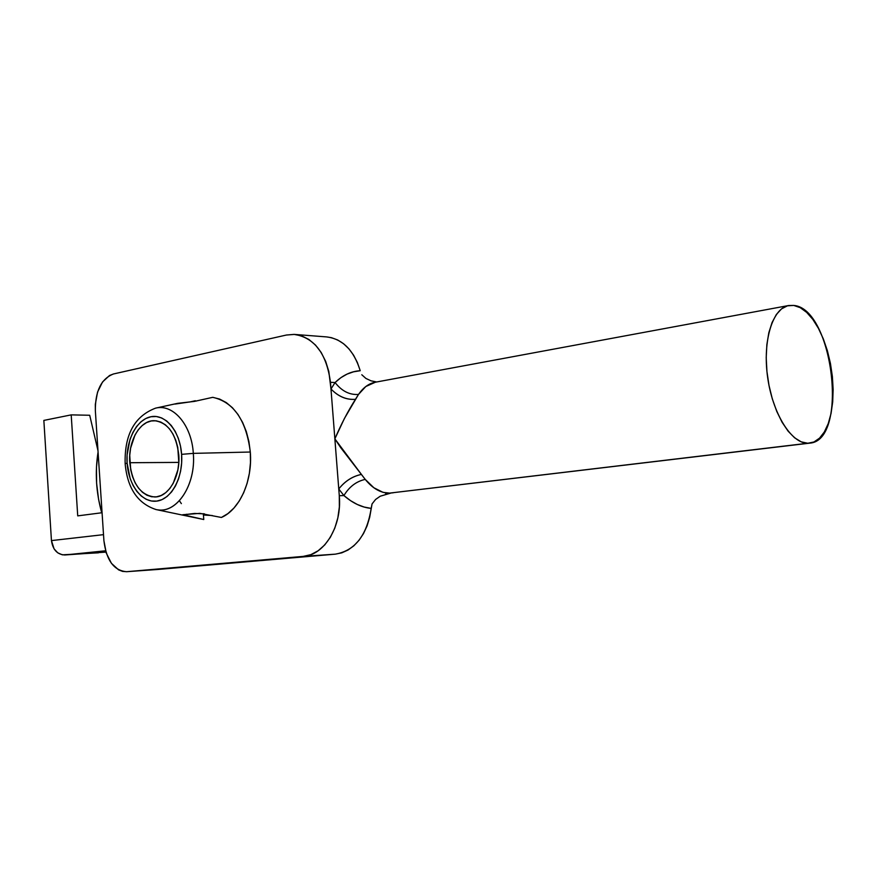 <?xml version="1.0" encoding="UTF-8"?>
<svg xmlns="http://www.w3.org/2000/svg" width="877" height="877" viewBox="0 0 877 877"><rect width="100%" height="100%" fill="white"/><g stroke="black" fill="none" stroke-linecap="round" stroke-linejoin="round"><path stroke-width="1.32" d="M212.311 515.533L203.442 515.04L212.311 515.533M375.356 382.219L365.808 386.516L358.496 394.431L344.453 418.428L334.861 438.851L340.714 447.676L365.227 479.401L373.876 487.765L383.041 492.359L389.629 493.104L807.772 443.258C791.295 443.51 772.484 413.319 767.583 376.978C762.497 340.649 772.648 308.068 788.763 305.503L793.74 305.426C833.293 308.452 848.87 440.967 809.668 443.148L389.629 493.104L809.548 443.17M807.772 443.258L801.238 441.855L794.606 437.798L788.138 431.199L782.098 422.275L776.748 411.368L772.319 398.914L768.997 385.431L766.937 371.486L766.213 357.652L766.871 344.529L768.844 332.657L772.067 322.517L776.364 314.481L781.56 308.857L787.436 305.821L793.74 305.426L800.23 307.663L806.665 312.376L812.804 319.36L818.427 328.338L823.35 338.95L827.406 350.8L830.442 363.495L832.383 376.551L833.139 389.541L832.69 402.006L831.045 413.495L828.239 423.602L824.358 431.922L819.546 438.138L813.944 441.986L807.772 443.258M158.452 569.414L335.31 554.154C354.944 550.756 366.893 535.496 371.168 508.386L364.185 507.049L357.323 504.494L350.603 500.69L343.916 495.571L339.289 495.702L343.916 495.571L338.763 488.971L339.289 495.702C342.151 526.277 324.369 555.349 303.168 556.402L126.551 571.705C113.889 570.609 106.347 560.282 103.914 540.725L95.352 410.754C95.209 390.989 101.272 378.721 113.506 373.964L286.384 335.036L294.453 334.411C314.591 337.722 326.595 353.694 330.454 382.317L330.98 388.971L335.08 382.536L330.454 382.317L335.08 382.536L340.945 377.636L347.051 374.117L353.486 371.826L360.228 370.719C353.76 350.142 342.534 338.873 326.584 336.911L331.44 337.678L337.7 339.991L343.587 343.74L348.936 348.849L353.574 355.163L357.377 362.519L360.228 370.719C351.107 371.267 342.721 375.203 335.08 382.536C341.756 391.109 349.561 395.078 358.496 394.431C349.561 395.078 341.756 391.109 335.08 382.536L330.98 388.971L328.82 371.475L325.674 361.401L321.179 352.477L315.512 345.078L308.912 339.476L301.666 335.88L294.058 334.389L286.384 335.036L113.506 373.964L109.548 375.488L102.532 381.977L97.544 392.107L95.319 404.385L95.352 410.754L103.914 540.725L106.281 553.091L111.423 563.319L118.592 569.864L122.616 571.409L126.737 571.694L335.31 554.154L303.168 556.402L310.853 554.659L318.132 550.778L324.731 544.924L330.366 537.272L334.795 528.151L337.842 517.89L339.366 506.928L339.289 495.702L330.98 388.971C338.314 396.525 346.481 399.967 355.47 399.309C346.459 400.033 338.303 396.59 330.98 388.971L334.861 438.851L361.412 474.413C352.488 476.332 344.935 481.188 338.763 488.971L334.861 438.851C341.142 424.227 348.016 411.05 355.47 399.309L358.496 394.431C363.341 387.502 368.91 383.435 375.203 382.24M158.836 569.381L335.31 554.154L341.789 552.839L348.026 550.032L353.837 545.801L359.055 540.254L363.517 533.545L367.09 525.838L369.666 517.375L372.056 503.924L375.575 499.473L372.056 503.924L371.168 508.386C361.861 507.498 352.773 503.223 343.916 495.571L338.763 488.971C344.913 481.144 352.466 476.288 361.412 474.413L365.227 479.401C356.358 481.341 349.254 486.735 343.916 495.571C349.254 486.735 356.358 481.341 365.227 479.401C372.736 488.61 380.87 493.181 389.629 493.104L393.28 492.775M385.485 494.102L391.043 493.027L380.223 496.218L375.575 499.473M361.784 374.742L365.917 378.447L370.993 380.815L376.485 381.933M183.194 515.227L186.856 515.983L186.735 514.218L186.856 515.983L203.76 519.524L203.343 513.659L203.76 519.524L182.822 514.711L199.912 513.352L221.399 517.463L227.932 513.571L233.951 508.035L239.257 501.019L243.685 492.721L247.095 483.38L249.386 473.273L250.46 462.716L250.307 452.028L193.313 453.376L250.307 452.028C246.284 420.313 233.764 402.083 212.771 397.325L194.387 401.403L177.636 403.343L155.602 408.134C173.186 403.573 191.701 425.093 193.313 453.376L181.605 454.352C183.348 477.406 171.421 499.419 156.764 501.107C142.129 503.146 128.502 485.266 127.121 463.144L127.077 454.988L130.004 439.366L132.865 432.493L136.527 426.584L140.879 421.87L145.757 418.537L150.976 416.728L156.336 416.52L161.642 417.956L166.696 420.982L171.267 425.498L175.203 431.341L178.316 438.281L180.476 446.053L181.605 454.352L181.649 462.826L180.607 471.135L178.524 478.941L175.488 485.946L171.618 491.865L167.079 496.47L162.07 499.583L156.764 501.107L151.392 501.008L146.152 499.287L141.252 496.042L136.845 491.394L133.118 485.551L130.191 478.71L127.121 463.144L125.148 463.703L127.121 463.144C125.532 441.065 136.461 419.392 150.976 416.728C165.457 413.725 180.092 431.254 181.605 454.352L193.313 453.376C191.701 425.148 173.262 403.65 155.7 408.112M178.765 454.801C180.618 476.408 168.603 497.138 154.812 496.985C140.704 495.417 132.361 483.994 129.774 462.716L178.809 462.387L177.757 447.369L175.817 440.386L173.021 434.148L169.502 428.886L165.391 424.819L160.864 422.089L156.084 420.785L151.261 420.96L146.569 422.571L142.173 425.553L138.259 429.785L134.948 435.102L130.607 448.136L129.73 455.36L130.717 469.929L132.548 476.748L135.179 482.898L138.544 488.149L142.512 492.326L146.93 495.231L151.644 496.766L156.479 496.842L161.236 495.461L165.742 492.644L169.809 488.5L173.284 483.183L177.878 469.875L178.809 462.409L129.774 462.716C127.954 441.12 140.079 420.017 154.429 420.686C167.989 422.506 176.102 433.874 178.765 454.801M189.564 402.028L195.33 400.734L189.575 402.028M221.399 517.463C239.662 509.723 252.719 480.793 250.307 452.028L248.904 441.548L246.327 431.594L242.633 422.473L237.963 414.448L232.46 407.761L226.299 402.598L219.667 399.09L212.771 397.325M101.71 512.771C96.075 492.501 94.859 472.264 98.071 452.061L96.47 467.178L96.602 483.238L98.575 499.287L101.71 512.771M89.706 415.26L97.983 450.69L89.706 415.26L71.201 414.876L43.85 420.412L51.447 540.594L43.85 420.412L71.201 414.876L89.706 415.26M98.454 552.817L62.344 554.834L57.761 552.839L54.078 548.87L51.447 540.594L103.508 534.652L51.447 540.594C52.806 549.715 57.235 554.516 64.766 554.977L105.964 552.093M105.591 550.789L64.766 554.977L105.591 550.789M77.724 515.873L102.061 512.727L77.724 515.873L71.201 414.876L77.724 515.873M157.586 509.811C177.22 513.396 196.064 484.51 193.313 453.376C196.174 485.419 176.167 514.689 156.117 509.57L155.777 509.504M179.642 501.085L181.364 503.617M196.459 400.997L175.082 404.067M182.186 514.952L194.672 513.44L204.484 513.867M375.159 382.251L788.763 305.503M126.562 571.705L158.649 569.403M294.979 334.455L326.584 336.911M155.602 408.134C134.521 416.169 124.37 434.685 125.148 463.703C127.384 488.281 137.711 503.573 156.117 509.57L183.118 515.216"/></g></svg>
